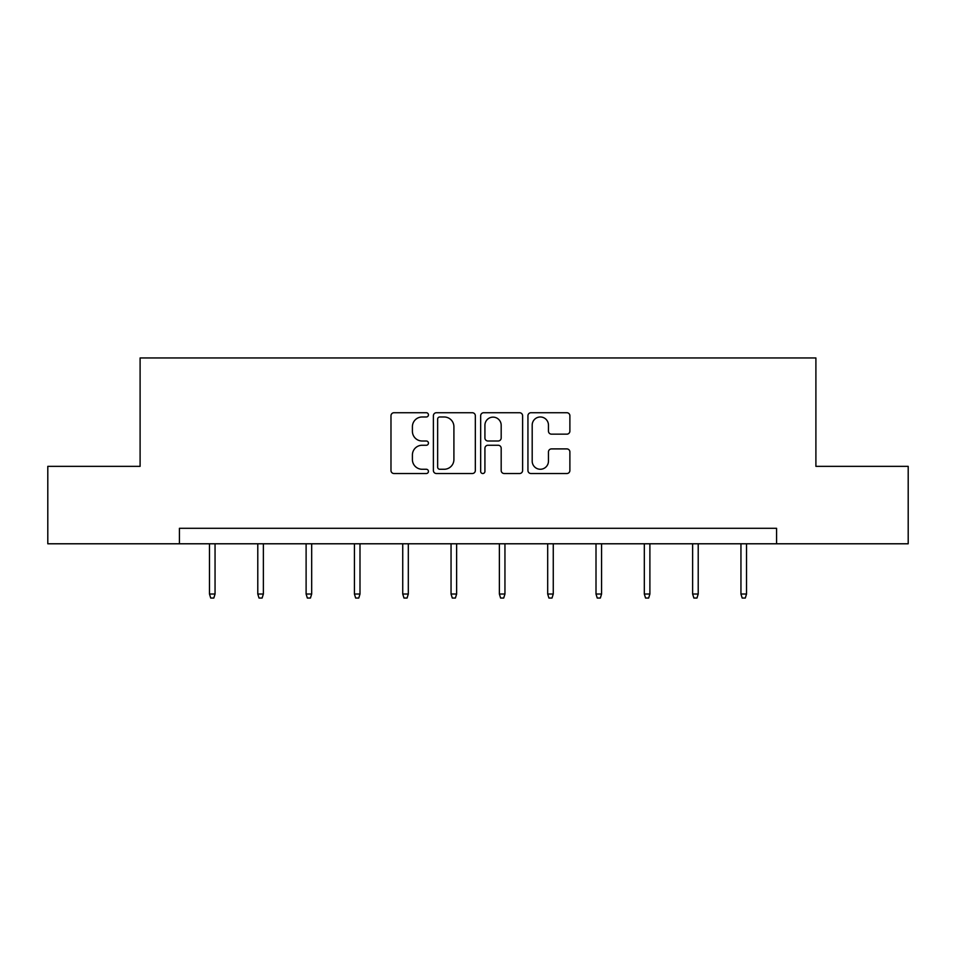 <?xml version="1.0" encoding="UTF-8"?>
<svg xmlns="http://www.w3.org/2000/svg" width="956" height="956" viewBox="0 0 956 956"><rect width="100%" height="100%" fill="white"/><g stroke="black" fill="none" stroke-linecap="round" stroke-linejoin="round"><path stroke-width="1.43" d="M428.443 414.856A2.127 2.127 0 0 0 426.316 412.729L394.015 412.729A3.035 3.035 0 0 0 390.98 415.764L390.98 470.483A3.035 3.035 0 0 0 394.015 473.531L426.316 473.531A2.127 2.127 0 0 0 428.443 471.404A2.127 2.127 0 0 0 426.316 469.265L422.134 469.265A9.727 9.727 0 0 1 412.406 459.537L412.406 454.984A9.727 9.727 0 0 1 422.134 445.257L426.316 445.257A2.127 2.127 0 0 0 428.443 443.13A2.127 2.127 0 0 0 426.316 441.003L422.134 441.003A9.727 9.727 0 0 1 412.406 431.264L412.406 426.711A9.727 9.727 0 0 1 422.134 416.983L426.316 416.983A2.127 2.127 0 0 0 428.443 414.856M566.848 434.155A3.035 3.035 0 0 0 569.884 431.12L569.884 415.764A3.035 3.035 0 0 0 566.848 412.729L530.974 412.729A3.035 3.035 0 0 0 527.939 415.764L527.939 470.483A3.035 3.035 0 0 0 530.974 473.531L566.848 473.531A3.035 3.035 0 0 0 569.884 470.483L569.884 451.937A3.035 3.035 0 0 0 566.848 448.902L551.493 448.902A3.035 3.035 0 0 0 548.457 451.937L548.457 461.139A8.138 8.138 0 0 1 540.319 469.265A8.138 8.138 0 0 1 532.193 461.139L532.193 425.109A8.138 8.138 0 0 1 540.319 416.983A8.138 8.138 0 0 1 548.457 425.109L548.457 431.12A3.035 3.035 0 0 0 551.493 434.155L566.848 434.155M179.429 543.785L47.8 543.785L47.8 466.349L140.102 466.349L140.102 357.95L815.898 357.95L815.898 466.349L908.2 466.349L908.2 543.785L776.571 543.785L776.571 528.298L179.429 528.298L179.429 543.785L776.571 543.785M475.335 415.764A3.035 3.035 0 0 0 472.3 412.729L436.426 412.729A3.035 3.035 0 0 0 433.391 415.764L433.391 470.483A3.035 3.035 0 0 0 436.426 473.531L472.3 473.531A3.035 3.035 0 0 0 475.335 470.483L475.335 415.764M483.7 412.729L519.574 412.729A3.035 3.035 0 0 1 522.609 415.764L522.609 470.483A3.035 3.035 0 0 1 519.574 473.531L504.218 473.531A3.035 3.035 0 0 1 501.183 470.483L501.183 448.292A3.035 3.035 0 0 0 498.136 445.257L487.954 445.257A3.035 3.035 0 0 0 484.919 448.292L484.919 471.404A2.127 2.127 0 0 1 482.792 473.531A2.127 2.127 0 0 1 480.665 471.404L480.665 415.764A3.035 3.035 0 0 1 483.7 412.729M439.772 416.983A2.127 2.127 0 0 0 437.645 419.11L437.645 467.137A2.127 2.127 0 0 0 439.772 469.265L444.182 469.265A9.727 9.727 0 0 0 453.909 459.537L453.909 426.711A9.727 9.727 0 0 0 444.182 416.983L439.772 416.983M501.183 425.265A8.138 8.138 0 0 0 493.045 417.139A8.138 8.138 0 0 0 484.919 425.265L484.919 437.956A3.035 3.035 0 0 0 487.954 441.003L498.136 441.003A3.035 3.035 0 0 0 501.183 437.956L501.183 425.265M215.052 594.023L213.809 598.05L210.714 598.05L209.472 594.023L215.052 594.023L215.052 543.785M209.472 594.023L209.472 543.785M263.366 594.023L262.123 598.05L259.028 598.05L257.785 594.023L263.366 594.023L263.366 543.785M257.785 594.023L257.785 543.785M311.68 594.023L310.437 598.05L307.342 598.05L306.111 594.023L311.68 594.023L311.68 543.785M306.111 594.023L306.111 543.785M359.994 594.023L358.763 598.05L355.656 598.05L354.425 594.023L359.994 594.023L359.994 543.785M354.425 594.023L354.425 543.785M408.308 594.023L407.077 598.05L403.982 598.05L402.739 594.023L408.308 594.023L408.308 543.785M402.739 594.023L402.739 543.785M456.633 594.023L455.391 598.05L452.296 598.05L451.053 594.023L456.633 594.023L456.633 543.785M451.053 594.023L451.053 543.785M504.947 594.023L503.704 598.05L500.609 598.05L499.367 594.023L504.947 594.023L504.947 543.785M499.367 594.023L499.367 543.785M553.261 594.023L552.018 598.05L548.923 598.05L547.692 594.023L553.261 594.023L553.261 543.785M547.692 594.023L547.692 543.785M601.575 594.023L600.344 598.05L597.237 598.05L596.006 594.023L601.575 594.023L601.575 543.785M596.006 594.023L596.006 543.785M649.889 594.023L648.658 598.05L645.563 598.05L644.32 594.023L649.889 594.023L649.889 543.785M644.32 594.023L644.32 543.785M698.215 594.023L696.972 598.05L693.877 598.05L692.634 594.023L698.215 594.023L698.215 543.785M692.634 594.023L692.634 543.785M746.528 594.023L745.286 598.05L742.191 598.05L740.948 594.023L746.528 594.023L746.528 543.785M740.948 594.023L740.948 543.785"/></g></svg>
